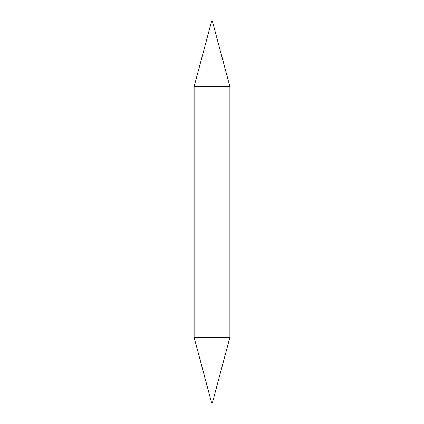 <?xml version="1.0" encoding="UTF-8"?>
<svg xmlns="http://www.w3.org/2000/svg" width="424" height="424" viewBox="0 0 424 424"><rect width="100%" height="100%" fill="white"/><g stroke="black" fill="none" stroke-linecap="round" stroke-linejoin="round"><path stroke-width="0.64" d="M229.888 337.467L212.382 402.8L211.618 402.8L194.113 337.467L229.888 337.467L229.888 86.533L194.113 86.533L211.618 21.2L212.382 21.2L229.888 86.533M194.113 337.467L194.113 86.533"/></g></svg>
